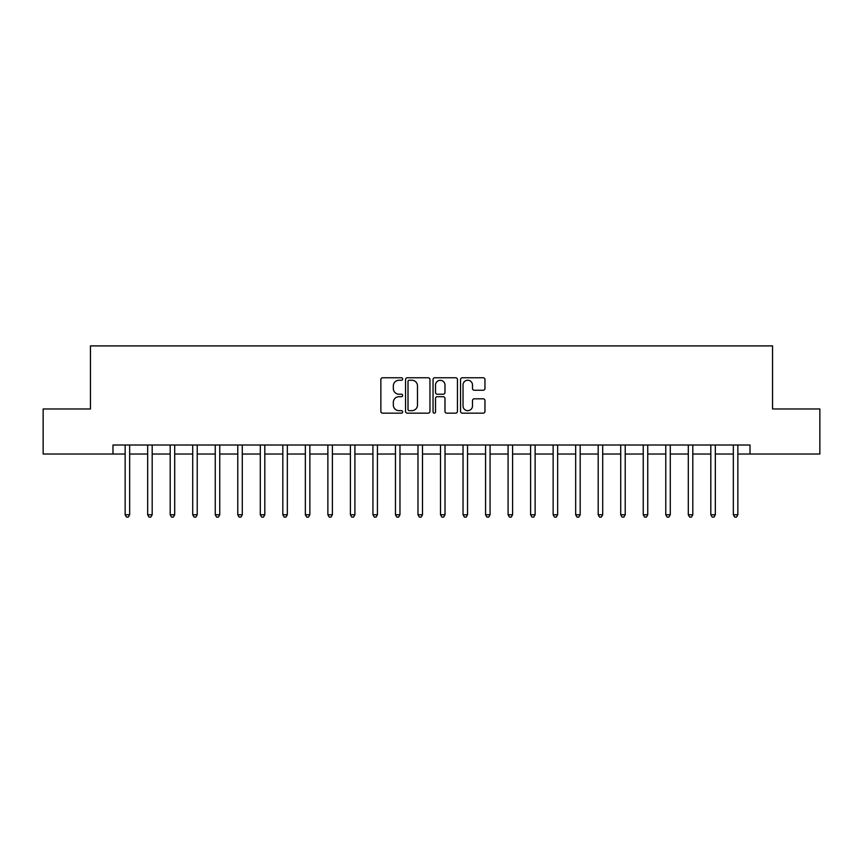 <?xml version="1.0" encoding="UTF-8"?>
<svg xmlns="http://www.w3.org/2000/svg" width="863" height="863" viewBox="0 0 863 863"><rect width="100%" height="100%" fill="white"/><g stroke="black" fill="none" stroke-linecap="round" stroke-linejoin="round"><path stroke-width="1.29" d="M402.665 379.008A1.241 1.241 0 0 0 401.424 377.767L382.633 377.767A1.769 1.769 0 0 0 380.863 379.537L380.863 411.381A1.769 1.769 0 0 0 382.633 413.15L401.424 413.15A1.241 1.241 0 0 0 402.665 411.91A1.241 1.241 0 0 0 401.424 410.669L398.997 410.669A5.663 5.663 0 0 1 393.334 405.006L393.334 402.352A5.663 5.663 0 0 1 398.997 396.7L401.424 396.7A1.241 1.241 0 0 0 402.665 395.459A1.241 1.241 0 0 0 401.424 394.218L398.997 394.218A5.663 5.663 0 0 1 393.334 388.555L393.334 385.901A5.663 5.663 0 0 1 398.997 380.249L401.424 380.249A1.241 1.241 0 0 0 402.665 379.008M483.194 390.238A1.769 1.769 0 0 0 484.963 388.469L484.963 379.537A1.769 1.769 0 0 0 483.194 377.767L462.32 377.767A1.769 1.769 0 0 0 460.551 379.537L460.551 411.381A1.769 1.769 0 0 0 462.32 413.15L483.194 413.15A1.769 1.769 0 0 0 484.963 411.381L484.963 400.583A1.769 1.769 0 0 0 483.194 398.814L474.262 398.814A1.769 1.769 0 0 0 472.493 400.583L472.493 405.934A4.736 4.736 0 0 1 467.757 410.669A4.736 4.736 0 0 1 463.032 405.934L463.032 384.974A4.736 4.736 0 0 1 467.757 380.249A4.736 4.736 0 0 1 472.493 384.974L472.493 388.469A1.769 1.769 0 0 0 474.262 390.238L483.194 390.238M112.977 454.024L43.15 454.024L43.15 408.976L90.453 408.976L90.453 345.901L772.547 345.901L772.547 408.976L819.85 408.976L819.85 454.024L750.023 454.024L750.023 445.017L112.977 445.017L112.977 454.024L125.146 454.024M429.957 379.537A1.769 1.769 0 0 0 428.188 377.767L407.314 377.767A1.769 1.769 0 0 0 405.545 379.537L405.545 411.381A1.769 1.769 0 0 0 407.314 413.15L428.188 413.15A1.769 1.769 0 0 0 429.957 411.381L429.957 379.537M434.812 377.767L455.686 377.767A1.769 1.769 0 0 1 457.455 379.537L457.455 411.381A1.769 1.769 0 0 1 455.686 413.15L446.754 413.15A1.769 1.769 0 0 1 444.984 411.381L444.984 398.469A1.769 1.769 0 0 0 443.215 396.7L437.293 396.7A1.769 1.769 0 0 0 435.524 398.469L435.524 411.91A1.241 1.241 0 0 1 434.283 413.15A1.241 1.241 0 0 1 433.043 411.91L433.043 379.537A1.769 1.769 0 0 1 434.812 377.767M129.655 454.024L147.67 454.024M152.179 454.024L170.194 454.024M174.704 454.024L192.719 454.024M197.228 454.024L215.254 454.024M219.752 454.024L237.778 454.024M242.276 454.024L260.302 454.024M264.812 454.024L282.827 454.024M287.336 454.024L305.351 454.024M309.86 454.024L327.875 454.024M332.384 454.024L350.41 454.024M354.909 454.024L372.935 454.024M377.433 454.024L395.459 454.024M399.968 454.024L417.983 454.024M422.492 454.024L440.508 454.024M445.017 454.024L463.032 454.024M467.541 454.024L485.567 454.024M490.065 454.024L508.091 454.024M512.59 454.024L530.616 454.024M535.125 454.024L553.14 454.024M557.649 454.024L575.664 454.024M580.173 454.024L598.188 454.024M602.698 454.024L620.724 454.024M625.222 454.024L643.248 454.024M647.746 454.024L665.772 454.024M670.281 454.024L688.296 454.024M692.806 454.024L710.821 454.024M715.33 454.024L733.345 454.024M737.854 454.024L750.023 454.024M409.256 380.249A1.241 1.241 0 0 0 408.016 381.489L408.016 409.429A1.241 1.241 0 0 0 409.256 410.669L411.824 410.669A5.663 5.663 0 0 0 417.487 405.006L417.487 385.901A5.663 5.663 0 0 0 411.824 380.249L409.256 380.249M444.984 385.071A4.736 4.736 0 0 0 440.259 380.335A4.736 4.736 0 0 0 435.524 385.071L435.524 392.449A1.769 1.769 0 0 0 437.293 394.218L443.215 394.218A1.769 1.769 0 0 0 444.984 392.449L444.984 385.071M129.871 445.017L129.784 445.243A1.802 1.802 90.1 0 0 129.655 445.912L129.655 514.758L125.146 514.758L125.146 445.912A1.802 1.802 90.1 0 0 125.016 445.243L124.919 445.017M129.655 514.758L128.296 517.099L126.494 517.099L125.146 514.758M152.395 445.017L152.309 445.243A1.802 1.802 0 0 0 152.179 445.912L152.179 514.758L147.67 514.758L147.67 445.912A1.802 1.802 0 0 0 147.541 445.243L147.454 445.017M152.179 514.758L150.82 517.099L149.019 517.099L147.67 514.758M174.919 445.017L174.833 445.243A1.802 1.802 0 0 0 174.704 445.912L174.704 514.758L170.194 514.758L170.194 445.912A1.802 1.802 0 0 0 170.065 445.243L169.979 445.017M174.704 514.758L173.355 517.099L171.554 517.099L170.194 514.758M197.454 445.017L197.357 445.243A1.802 1.802 0 0 0 197.228 445.912L197.228 514.758L192.719 514.758L192.719 445.912A1.802 1.802 0 0 0 192.589 445.243L192.503 445.017M197.228 514.758L195.879 517.099L194.078 517.099L192.719 514.758M219.979 445.017L219.882 445.243A1.802 1.802 0 0 0 219.752 445.912L219.752 514.758L215.254 514.758L215.254 445.912A1.802 1.802 0 0 0 215.124 445.243L215.027 445.017M219.752 514.758L218.404 517.099L216.602 517.099L215.254 514.758M242.503 445.017L242.406 445.243A1.802 1.802 0 0 0 242.276 445.912L242.276 514.758L237.778 514.758L237.778 445.912A1.802 1.802 0 0 0 237.649 445.243L237.552 445.017M242.276 514.758L240.928 517.099L239.127 517.099L237.778 514.758M265.027 445.017L264.941 445.243A1.802 1.802 0 0 0 264.812 445.912L264.812 514.758L260.302 514.758L260.302 445.912A1.802 1.802 0 0 0 260.173 445.243L260.076 445.017M264.812 514.758L263.452 517.099L261.651 517.099L260.302 514.758M287.552 445.017L287.465 445.243A1.802 1.802 0 0 0 287.336 445.912L287.336 514.758L282.827 514.758L282.827 445.912A1.802 1.802 0 0 0 282.697 445.243L282.611 445.017M287.336 514.758L285.977 517.099L284.175 517.099L282.827 514.758M310.076 445.017L309.99 445.243A1.802 1.802 0 0 0 309.86 445.912L309.86 514.758L305.351 514.758L305.351 445.912A1.802 1.802 0 0 0 305.222 445.243L305.135 445.017M309.86 514.758L308.512 517.099L306.71 517.099L305.351 514.758M332.611 445.017L332.514 445.243A1.802 1.802 0 0 0 332.384 445.912L332.384 514.758L327.875 514.758L327.875 445.912A1.802 1.802 0 0 0 327.746 445.243L327.66 445.017M332.384 514.758L331.036 517.099L329.235 517.099L327.875 514.758M355.135 445.017L355.038 445.243A1.802 1.802 0 0 0 354.909 445.912L354.909 514.758L350.41 514.758L350.41 445.912A1.802 1.802 0 0 0 350.281 445.243L350.184 445.017M354.909 514.758L353.56 517.099L351.759 517.099L350.41 514.758M377.66 445.017L377.563 445.243A1.802 1.802 0 0 0 377.433 445.912L377.433 514.758L372.935 514.758L372.935 445.912A1.802 1.802 0 0 0 372.805 445.243L372.708 445.017M377.433 514.758L376.085 517.099L374.283 517.099L372.935 514.758M400.184 445.017L400.098 445.243A1.802 1.802 0 0 0 399.968 445.912L399.968 514.758L395.459 514.758L395.459 445.912A1.802 1.802 0 0 0 395.33 445.243L395.232 445.017M399.968 514.758L398.609 517.099L396.807 517.099L395.459 514.758M422.708 445.017L422.622 445.243A1.802 1.802 0 0 0 422.492 445.912L422.492 514.758L417.983 514.758L417.983 445.912A1.802 1.802 0 0 0 417.854 445.243L417.768 445.017M422.492 514.758L421.133 517.099L419.332 517.099L417.983 514.758M445.232 445.017L445.146 445.243A1.802 1.802 0 0 0 445.017 445.912L445.017 514.758L440.508 514.758L440.508 445.912A1.802 1.802 0 0 0 440.378 445.243L440.292 445.017M445.017 514.758L443.668 517.099L441.867 517.099L440.508 514.758M467.768 445.017L467.67 445.243A1.802 1.802 0 0 0 467.541 445.912L467.541 514.758L463.032 514.758L463.032 445.912A1.802 1.802 0 0 0 462.902 445.243L462.816 445.017M467.541 514.758L466.193 517.099L464.391 517.099L463.032 514.758M490.292 445.017L490.195 445.243A1.802 1.802 0 0 0 490.065 445.912L490.065 514.758L485.567 514.758L485.567 445.912A1.802 1.802 0 0 0 485.438 445.243L485.34 445.017M490.065 514.758L488.717 517.099L486.915 517.099L485.567 514.758M512.816 445.017L512.719 445.243A1.802 1.802 0 0 0 512.59 445.912L512.59 514.758L508.091 514.758L508.091 445.912A1.802 1.802 0 0 0 507.962 445.243L507.865 445.017M512.59 514.758L511.241 517.099L509.44 517.099L508.091 514.758M535.34 445.017L535.254 445.243A1.802 1.802 0 0 0 535.125 445.912L535.125 514.758L530.616 514.758L530.616 445.912A1.802 1.802 0 0 0 530.486 445.243L530.389 445.017M535.125 514.758L533.766 517.099L531.964 517.099L530.616 514.758M557.865 445.017L557.778 445.243A1.802 1.802 0 0 0 557.649 445.912L557.649 514.758L553.14 514.758L553.14 445.912A1.802 1.802 0 0 0 553.01 445.243L552.924 445.017M557.649 514.758L556.29 517.099L554.488 517.099L553.14 514.758M580.389 445.017L580.303 445.243A1.802 1.802 0 0 0 580.173 445.912L580.173 514.758L575.664 514.758L575.664 445.912A1.802 1.802 0 0 0 575.535 445.243L575.448 445.017M580.173 514.758L578.825 517.099L577.023 517.099L575.664 514.758M602.924 445.017L602.827 445.243A1.802 1.802 0 0 0 602.698 445.912L602.698 514.758L598.188 514.758L598.188 445.912A1.802 1.802 0 0 0 598.059 445.243L597.973 445.017M602.698 514.758L601.349 517.099L599.548 517.099L598.188 514.758M625.448 445.017L625.351 445.243A1.802 1.802 0 0 0 625.222 445.912L625.222 514.758L620.724 514.758L620.724 445.912A1.802 1.802 0 0 0 620.594 445.243L620.497 445.017M625.222 514.758L623.873 517.099L622.072 517.099L620.724 514.758M647.973 445.017L647.876 445.243A1.802 1.802 0 0 0 647.746 445.912L647.746 514.758L643.248 514.758L643.248 445.912A1.802 1.802 0 0 0 643.118 445.243L643.021 445.017M647.746 514.758L646.398 517.099L644.596 517.099L643.248 514.758M670.497 445.017L670.411 445.243A1.802 1.802 0 0 0 670.281 445.912L670.281 514.758L665.772 514.758L665.772 445.912A1.802 1.802 0 0 0 665.643 445.243L665.546 445.017M670.281 514.758L668.922 517.099L667.121 517.099L665.772 514.758M693.021 445.017L692.935 445.243A1.802 1.802 0 0 0 692.806 445.912L692.806 514.758L688.296 514.758L688.296 445.912A1.802 1.802 0 0 0 688.167 445.243L688.081 445.017M692.806 514.758L691.446 517.099L689.645 517.099L688.296 514.758M715.546 445.017L715.459 445.243A1.802 1.802 0 0 0 715.33 445.912L715.33 514.758L710.821 514.758L710.821 445.912A1.802 1.802 0 0 0 710.691 445.243L710.605 445.017M715.33 514.758L713.981 517.099L712.18 517.099L710.821 514.758M738.081 445.017L737.984 445.243A1.802 1.802 0 0 0 737.854 445.912L737.854 514.758L733.345 514.758L733.345 445.912A1.802 1.802 0 0 0 733.216 445.243L733.129 445.017M737.854 514.758L736.506 517.099L734.704 517.099L733.345 514.758"/></g></svg>
